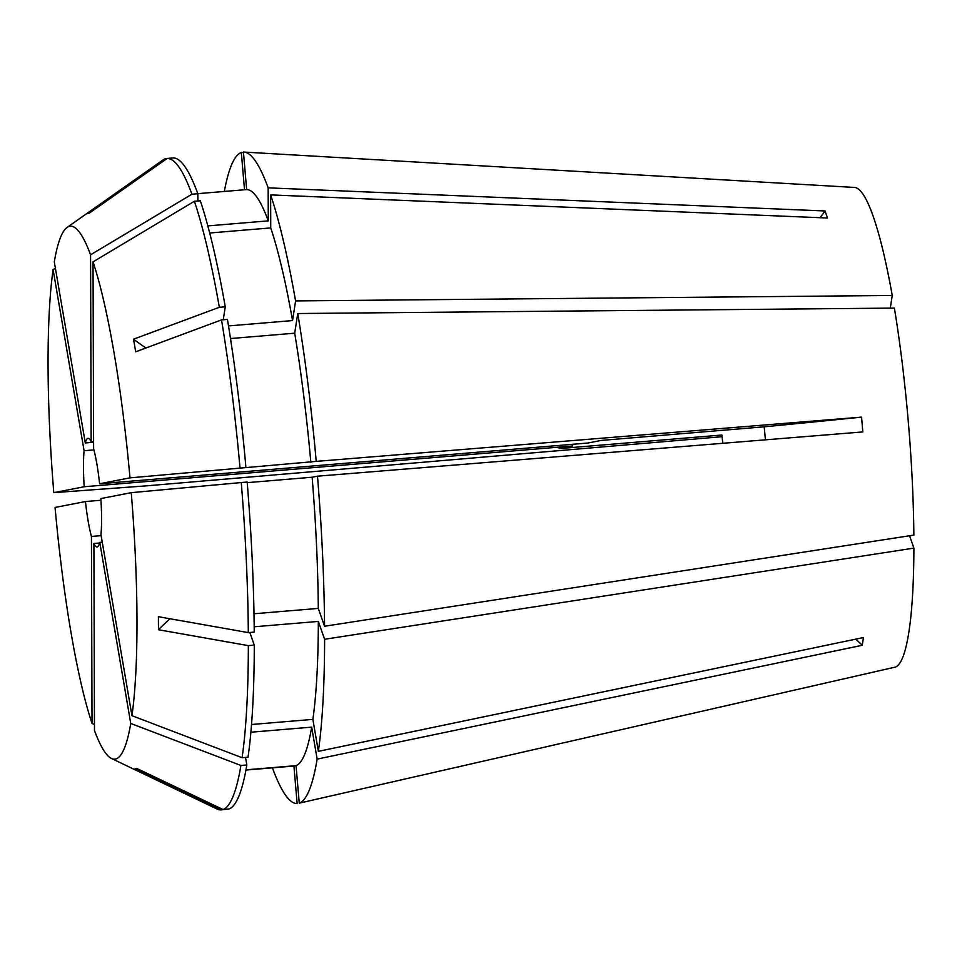 <?xml version="1.0" encoding="UTF-8"?>
<svg xmlns="http://www.w3.org/2000/svg" width="962" height="962" viewBox="0 0 962 962"><rect width="100%" height="100%" fill="white"/><g stroke="black" fill="none" stroke-linecap="round" stroke-linejoin="round"><path stroke-width="1.44" d="M765.415 439.838L764.201 426.815A614.093 9.548 175.1 0 0 861.567 417.123L316.233 461.387A326.864 47.186 85.2 0 0 297.751 313.528L894.395 308.093A240.837 34.764 85.2 0 1 913.864 535.088L324.555 626.25A326.864 47.186 85.2 0 0 317.496 476.19L862.83 431.926L861.567 417.123M93.903 449.903L84.091 450.721A54.473 7.864 -94.8 0 0 84.199 486.748L53.788 492.652L146.837 485.822L722.125 436.712M197.823 193.663L246.657 189.586L243.434 152.08A326.864 47.186 85.2 0 1 244.071 152.08A326.864 47.186 85.2 0 1 268.17 187.855L825.035 210.967L827.5 218.013L270.635 194.901A326.864 47.186 85.2 0 1 295.587 300.914L892.243 295.478L890.283 308.129M244.071 152.08L854.569 187.446A240.837 34.764 85.2 0 1 892.243 295.478M224.326 191.45A326.864 47.186 85.2 0 1 241.318 152.489L243.482 152.609M245.923 770.057L293.927 766.053L297.138 803.571A326.864 47.186 85.2 0 1 272.426 767.856M246.657 189.586A289.213 41.751 85.2 0 1 268.278 220.863L268.17 187.855M207.852 225.902L268.278 220.863M93.591 441.618L91.149 441.823A54.473 7.864 -94.8 0 0 87.999 438.371A54.473 7.864 -94.8 0 0 85.293 442.965L54.305 261.844A267.412 38.6 85.2 0 1 67.136 227.381L162.999 159.945A326.852 47.186 85.2 0 1 165.079 158.85L87.241 213.492L89.358 213.083L167.196 158.441L173.112 157.948A326.852 47.186 85.2 0 1 197.847 193.723L197.871 200.974M99.591 543.013L93.903 543.482A54.473 7.864 -94.8 0 0 97.054 546.945A54.473 7.864 -94.8 0 0 99.771 542.352L130.748 723.46L240.909 765.463A326.852 47.186 85.2 0 1 223.016 809.511L136.977 768.542L134.86 768.963L220.899 809.92L226.791 809.198M167.196 158.441A326.852 47.186 85.2 0 1 191.931 194.216L197.847 193.723M220.899 809.92A326.852 47.186 85.2 0 1 217.171 809.078L111.448 758.465A267.412 38.6 85.2 0 1 94.48 730.495L93.903 543.482M67.136 227.381A267.412 38.6 85.2 0 1 90.572 254.81L191.931 194.216M53.788 492.652A267.412 38.6 85.2 0 1 53.102 269.6L55.387 268.157M91.438 536.435L92.015 723.46A267.412 38.6 85.2 0 1 55.062 507.443L85.474 501.551A54.473 7.864 -94.8 0 0 91.438 536.435L101.142 535.63M92.015 723.46L94.468 724.506M130.748 723.46A267.412 38.6 85.2 0 1 111.448 758.465M131.95 715.704L100.962 534.595A54.473 7.864 -94.8 0 0 100.854 498.569L131.265 492.664A267.412 38.6 85.2 0 1 131.95 715.704L242.099 757.707L248.028 757.214A326.852 47.186 85.2 0 0 254.281 645.141L249.843 632.491M131.265 492.664L241.258 482.551A326.852 47.186 85.2 0 1 248.316 632.611L158.405 616.702L158.453 629.725L248.352 645.634A326.852 47.186 85.2 0 1 242.099 757.707M84.199 486.748L572.546 445.995L559.09 448.605L721.909 435.016L722.787 443.302M85.293 442.965L93.603 442.267M572.546 445.995A54.473 7.864 85.2 0 1 572.438 444.3M85.474 501.551L100.962 500.252M99.771 542.352L102.261 542.135M254.184 626.779L318.338 621.428L324.603 639.273A326.864 47.186 85.2 0 1 318.35 751.358L863.467 637.529L862.265 645.286L317.147 759.114A326.864 47.186 85.2 0 1 299.254 803.162L895.502 667.063A240.837 34.764 85.2 0 0 913.9 548.112L909.571 535.75M324.603 639.273L913.9 548.112M91.149 441.823L90.572 254.81M84.091 450.721L53.102 269.6M318.338 621.428A289.213 41.751 85.2 0 1 312.878 719.384L318.35 751.358M251.515 724.506L312.878 719.384M248.352 645.634L254.281 645.141M209.716 232.996L270.743 227.91L270.635 194.901M270.743 227.91A289.213 41.751 85.2 0 1 292.556 320.574L295.587 300.914M244.516 189.767L241.318 152.489M228.499 325.926L292.556 320.574M764.201 426.815L601.394 440.404L587.938 443.013L99.591 483.766A54.473 7.864 -94.8 0 0 93.615 448.869L93.037 261.856L194.396 201.262L200.312 200.769A326.852 47.186 85.2 0 1 225.264 306.794L223.268 319.745M194.396 201.262A326.852 47.186 85.2 0 1 219.348 307.287L225.264 306.794M165.079 158.85L166.823 158.706M93.037 261.856A267.412 38.6 85.2 0 1 129.99 477.861L316.233 461.387M219.348 307.287L133.538 339.177L135.702 351.791L221.513 319.901A326.852 47.186 85.2 0 1 239.983 467.748M247.222 482.647L312.133 477.224A289.213 41.751 85.2 0 1 318.302 608.405L324.555 626.25M312.133 477.224L317.496 476.19M253.992 613.768L318.302 608.405M241.258 482.551L247.174 482.058A326.852 47.186 85.2 0 1 254.233 632.118L248.316 632.611M230.495 338.552L294.709 333.189L297.751 313.528M294.709 333.189A289.213 41.751 85.2 0 1 310.858 462.421M221.513 319.901L227.429 319.408A326.852 47.186 85.2 0 1 245.911 467.255M99.591 483.766L129.99 477.861M250.878 732.214L311.676 727.14L317.147 759.114M311.676 727.14A289.213 41.751 85.2 0 1 296.043 765.644L299.254 803.162M245.971 769.828L296.043 765.644M240.909 765.463L246.825 764.97L245.526 757.419M246.825 764.97A326.852 47.186 85.2 0 1 228.932 809.018L223.016 809.511M158.453 629.725A614.093 295.526 179.8 0 1 169.997 618.746M133.538 339.177A614.093 312.061 170.3 0 0 145.899 347.991M855.807 639.129A614.093 521.404 -171.2 0 1 862.265 645.286M820.117 217.713A614.093 530.952 160.7 0 0 825.035 210.967"/></g></svg>
